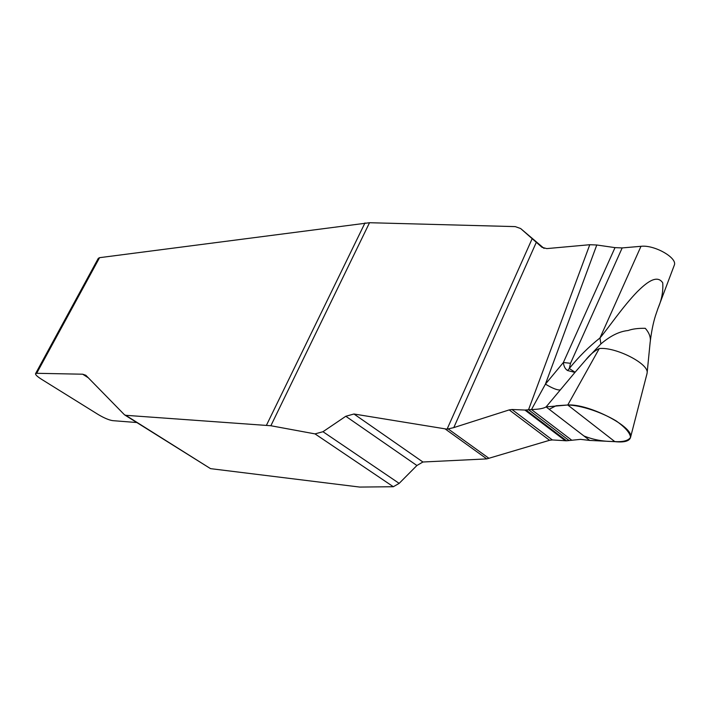 <?xml version="1.0" encoding="UTF-8"?>
<svg xmlns="http://www.w3.org/2000/svg" width="710" height="710" viewBox="0 0 710 710"><rect width="100%" height="100%" fill="white"/><g stroke="black" fill="none" stroke-linecap="round" stroke-linejoin="round"><path stroke-width="1.06" d="M552.371 439.943L549.567 440.289L509.203 409.91L511.981 409.501L552.371 439.943L566.544 440.786L580.576 439.357L589.717 440.422L614.878 441.655C624.205 442.614 629.424 441.194 630.533 437.413C634.536 427.18 588.83 403.537 567.76 405.002L546.096 406.91L575.073 372.262L569.296 368.508L567.583 370.531L574.958 372.404M399.162 483.377L393.331 486.732L315.018 433.89L322.979 431.715L399.162 483.377L416.903 465.511L345.797 416.273L353.962 414.001L422.92 462.006L486.785 458.9L549.567 440.289M509.203 409.91L453.779 427.606L447.069 429.168L353.962 414.001M569.127 440.573L528.542 409.723L589.779 244.719L596.782 244.994L545.422 384.137L531.479 409.555L524.867 410.043L511.981 409.501M589.779 244.719L546.762 248.606L542.005 247.311L520.625 228.522L515.256 226.614L369.528 222.718L270.865 425.743L315.018 433.89M270.865 425.743L125.714 415.306L124.445 414.746L85.83 375.27L82.662 374.205L36.672 373.3L99.56 257.677L369.528 222.718M136.728 422.521L112.65 420.639C108.896 420.045 104.077 418.004 98.184 414.507L41.473 379.246C37.293 376.584 35.322 374.72 35.553 373.673L36.672 373.3M345.797 416.273L322.979 431.715M125.714 415.306L210.542 468.644L359.73 487.069L393.331 486.732M210.542 468.644L124.951 415.11M422.92 462.006L416.903 465.511M35.553 373.673L98.299 258.342L99.56 257.677M596.782 244.994L615.011 247.63L622.173 247.923L640.988 246.308C654.389 244.622 677.837 257.987 674.278 265.238L657.886 308.664M560.137 389.905C557.421 390.287 552.513 388.361 545.422 384.137L563.376 362.49L570.512 363.307L569.296 368.508C578.49 357.059 588.714 346.87 599.977 337.96C608.612 327.754 622.901 306.489 637.34 291.659C645.168 283.938 656.723 273.607 662.732 282.837C663.317 291.304 661.72 299.833 657.948 308.406M646.97 373.771L647.147 372.706C648.683 363.538 615.224 346.658 599.258 348.566C594.385 350.944 589.921 354.689 585.874 359.792L600.891 343.933C610.36 335.839 619.431 331.366 628.093 330.532C632.388 328.943 638.112 328.197 645.275 328.313C649.419 333.034 651.043 337.747 650.138 342.451M649.907 344.82L650.111 342.761M571.727 440.191L531.479 409.555C538.704 409.351 543.576 408.472 546.096 406.91L589.717 440.422M615.011 247.63L563.376 362.49C563.775 366.342 565.178 369.022 567.583 370.531M575.073 372.262L585.874 359.792M640.988 246.308L599.977 337.96L600.891 343.933M599.258 348.566L567.76 405.002L556.081 405.747L549.203 409.297L583.913 435.958C593.187 439.694 602.985 441.54 613.316 441.487C622.555 442.241 628.306 440.848 630.551 437.307C630.01 432.86 625.261 427.429 616.324 421.012C601.388 412.048 580.886 405.259 567.76 405.002L614.878 441.655M536.325 242.296L453.779 427.606M266.498 425.166L364.984 222.922M447.069 429.168L532.18 238.658M622.173 247.923L570.512 363.307M486.785 458.9L445.356 429.08M448.303 429.017L488.959 458.323M88.404 377.853L82.662 374.205M544.046 248.402L520.625 228.522M525.986 410.007L566.544 440.786M524.867 410.043L565.417 440.803M657.913 308.584L655.454 315.79C653.138 323.121 651.354 332.12 650.103 342.788L647.147 372.706M647.067 373.416L630.533 437.413"/></g></svg>
